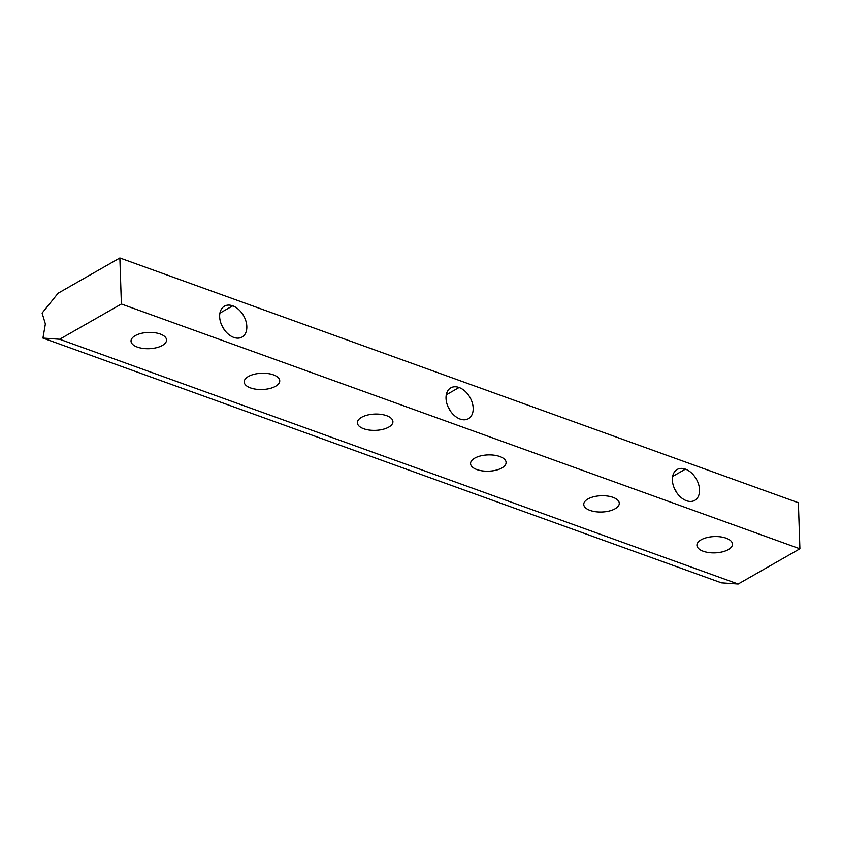 <?xml version="1.0" encoding="UTF-8"?>
<svg xmlns="http://www.w3.org/2000/svg" width="842" height="842" viewBox="0 0 842 842"><rect width="100%" height="100%" fill="white"/><g stroke="black" fill="none" stroke-linecap="round" stroke-linejoin="round"><path stroke-width="1.26" d="M799.9 548.784L798.374 502.748L119.859 257.978L121.385 304.004L799.9 548.784L121.385 304.004L59.645 339.252L738.16 584.022L799.9 548.784L738.16 584.022L59.645 339.252L42.931 338.074L45.373 323.949L42.1 313.077L58.119 293.216L119.859 257.978L798.374 502.748L799.9 548.784M459.079 387.499A17.766 11.914 -119.7 0 1 471.625 415.411A17.766 11.914 -119.7 0 1 448.102 406.928A17.766 11.914 -119.7 0 1 459.079 387.499A17.766 11.914 60.3 0 0 450.786 387.846A17.766 11.914 60.3 0 0 449.249 409.18A17.766 11.914 60.3 0 0 468.405 418.706A17.766 11.914 60.3 0 0 472.257 402.739A17.766 11.914 60.3 0 0 459.079 387.499L446.271 394.803L459.079 387.499M685.43 469.152A17.766 11.914 -119.7 0 1 697.976 497.075A17.766 11.914 -119.7 0 1 674.453 488.581A17.766 11.914 -119.7 0 1 685.43 469.152A17.766 11.914 60.3 0 0 677.147 469.499A17.766 11.914 60.3 0 0 675.61 490.844A17.766 11.914 60.3 0 0 694.766 500.369A17.766 11.914 60.3 0 0 698.618 484.403A17.766 11.914 60.3 0 0 685.43 469.152L672.632 476.456L685.43 469.152M232.718 305.835A17.766 11.914 -119.7 0 1 245.264 333.748A17.766 11.914 -119.7 0 1 221.741 325.265A17.766 11.914 -119.7 0 1 232.718 305.835A17.766 11.914 60.3 0 0 224.425 306.183A17.766 11.914 60.3 0 0 222.888 327.527A17.766 11.914 60.3 0 0 242.043 337.053A17.766 11.914 60.3 0 0 245.906 321.086A17.766 11.914 60.3 0 0 232.718 305.835L219.92 313.14L232.718 305.835M721.436 582.843L42.931 338.074L721.436 582.843L738.16 584.022L721.436 582.843M248.39 376.49A17.766 8.146 -1.9 0 1 278.681 378.174A17.766 8.146 -1.9 0 1 258.852 389.488A17.766 8.146 -1.9 0 1 248.39 376.49A17.766 8.146 178.1 0 0 244.212 381.973A17.766 8.146 178.1 0 0 262.241 389.53A17.766 8.146 178.1 0 0 279.733 380.795A17.766 8.146 178.1 0 0 267.935 373.543A17.766 8.146 178.1 0 0 248.39 376.49M474.751 458.143A17.766 8.146 -1.9 0 1 505.032 459.837A17.766 8.146 -1.9 0 1 485.202 471.152A17.766 8.146 -1.9 0 1 474.751 458.143A17.766 8.146 178.1 0 0 470.573 463.637A17.766 8.146 178.1 0 0 488.602 471.194A17.766 8.146 178.1 0 0 506.095 462.458A17.766 8.146 178.1 0 0 494.296 455.206A17.766 8.146 178.1 0 0 474.751 458.143M701.112 539.806A17.766 8.146 -1.9 0 1 731.393 541.49A17.766 8.146 -1.9 0 1 711.564 552.815A17.766 8.146 -1.9 0 1 701.112 539.806A17.766 8.146 178.1 0 0 696.934 545.29A17.766 8.146 178.1 0 0 714.963 552.847A17.766 8.146 178.1 0 0 732.445 544.111A17.766 8.146 178.1 0 0 720.657 536.87A17.766 8.146 178.1 0 0 701.112 539.806M587.927 498.98A17.766 8.146 -1.9 0 1 618.217 500.664A17.766 8.146 -1.9 0 1 598.388 511.978A17.766 8.146 -1.9 0 1 587.927 498.98A17.766 8.146 178.1 0 0 583.748 504.463A17.766 8.146 178.1 0 0 601.777 512.02A17.766 8.146 178.1 0 0 619.27 503.284A17.766 8.146 178.1 0 0 607.482 496.033A17.766 8.146 178.1 0 0 587.927 498.98M361.565 417.316A17.766 8.146 -1.9 0 1 391.856 419A17.766 8.146 -1.9 0 1 372.027 430.325A17.766 8.146 -1.9 0 1 361.565 417.316A17.766 8.146 178.1 0 0 357.387 422.8A17.766 8.146 178.1 0 0 375.416 430.357A17.766 8.146 178.1 0 0 392.909 421.621A17.766 8.146 178.1 0 0 381.121 414.38A17.766 8.146 178.1 0 0 361.565 417.316M135.215 335.653A17.766 8.146 -1.9 0 1 165.495 337.347A17.766 8.146 -1.9 0 1 145.666 348.662A17.766 8.146 -1.9 0 1 135.215 335.653A17.766 8.146 178.1 0 0 131.036 341.147A17.766 8.146 178.1 0 0 149.066 348.704A17.766 8.146 178.1 0 0 166.548 339.968A17.766 8.146 178.1 0 0 154.76 332.716A17.766 8.146 178.1 0 0 135.215 335.653M59.645 339.252L121.385 304.004L119.859 257.978L58.119 293.216L42.1 313.077L45.373 323.949L42.931 338.074L59.645 339.252M676.894 492.875A17.766 11.914 60.3 0 0 674.516 488.707A17.766 11.914 -119.7 0 1 676.894 492.875M450.533 411.212A17.766 11.914 60.3 0 0 448.154 407.044A17.766 11.914 -119.7 0 1 450.533 411.212M224.172 329.559A17.766 11.914 60.3 0 0 221.793 325.391A17.766 11.914 -119.7 0 1 224.172 329.559"/></g></svg>

